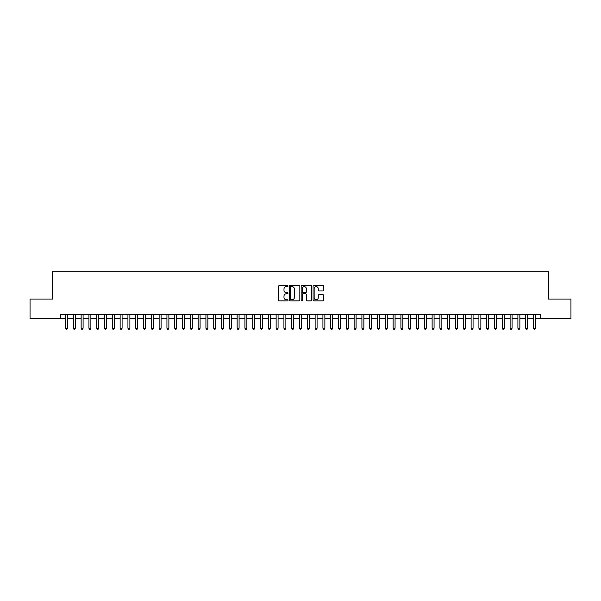 <?xml version="1.0" encoding="UTF-8"?>
<svg xmlns="http://www.w3.org/2000/svg" width="601" height="601" viewBox="0 0 601 601"><rect width="100%" height="100%" fill="white"/><g stroke="black" fill="none" stroke-linecap="round" stroke-linejoin="round"><path stroke-width="0.9" d="M288.022 286.091A0.533 0.533 0 0 0 287.488 285.55L279.352 285.55A0.766 0.766 0 0 0 278.586 286.316L278.586 300.094A0.766 0.766 0 0 0 279.352 300.861L287.488 300.861A0.533 0.533 0 0 0 288.022 300.327A0.533 0.533 0 0 0 287.488 299.794L286.429 299.794A2.449 2.449 0 0 1 283.98 297.345L283.98 296.195A2.449 2.449 0 0 1 286.429 293.746L287.488 293.746A0.533 0.533 0 0 0 288.022 293.205A0.533 0.533 0 0 0 287.488 292.672L286.429 292.672A2.449 2.449 0 0 1 283.98 290.223L283.98 289.073A2.449 2.449 0 0 1 286.429 286.624L287.488 286.624A0.533 0.533 0 0 0 288.022 286.091M322.872 290.952A0.766 0.766 0 0 0 323.639 290.185L323.639 286.316A0.766 0.766 0 0 0 322.872 285.55L313.842 285.55A0.766 0.766 0 0 0 313.076 286.316L313.076 300.094A0.766 0.766 0 0 0 313.842 300.861L322.872 300.861A0.766 0.766 0 0 0 323.639 300.094L323.639 295.429A0.766 0.766 0 0 0 322.872 294.663L319.011 294.663A0.766 0.766 0 0 0 318.245 295.429L318.245 297.743A2.051 2.051 0 0 1 316.194 299.794A2.051 2.051 0 0 1 314.15 297.743L314.15 288.668A2.051 2.051 0 0 1 316.194 286.624A2.051 2.051 0 0 1 318.245 288.668L318.245 290.185A0.766 0.766 0 0 0 319.011 290.952L322.872 290.952M60.663 318.553L30.05 318.553L30.05 299.058L52.475 299.058L52.475 271.757L548.525 271.757L548.525 299.058L570.95 299.058L570.95 318.553L540.337 318.553L540.337 314.654L60.663 314.654L60.663 318.553L65.539 318.553M299.831 286.316A0.766 0.766 0 0 0 299.065 285.55L290.028 285.55A0.766 0.766 0 0 0 289.269 286.316L289.269 300.094A0.766 0.766 0 0 0 290.028 300.861L299.065 300.861A0.766 0.766 0 0 0 299.831 300.094L299.831 286.316M301.935 285.55L310.972 285.55A0.766 0.766 0 0 1 311.731 286.316L311.731 300.094A0.766 0.766 0 0 1 310.972 300.861L307.103 300.861A0.766 0.766 0 0 1 306.337 300.094L306.337 294.513A0.766 0.766 0 0 0 305.571 293.746L303.009 293.746A0.766 0.766 0 0 0 302.243 294.513L302.243 300.327A0.533 0.533 0 0 1 301.71 300.861A0.533 0.533 0 0 1 301.169 300.327L301.169 286.316A0.766 0.766 0 0 1 301.935 285.55M67.485 318.553L73.337 318.553M75.29 318.553L81.135 318.553M83.088 318.553L88.94 318.553M90.886 318.553L96.738 318.553M98.684 318.553L104.536 318.553M106.482 318.553L112.334 318.553M114.288 318.553L120.132 318.553M122.086 318.553L127.938 318.553M129.884 318.553L135.736 318.553M137.682 318.553L143.534 318.553M145.487 318.553L151.332 318.553M153.285 318.553L159.13 318.553M161.083 318.553L166.935 318.553M168.881 318.553L174.733 318.553M176.679 318.553L182.531 318.553M184.484 318.553L190.329 318.553M192.282 318.553L198.127 318.553M200.08 318.553L205.933 318.553M207.878 318.553L213.731 318.553M215.676 318.553L221.529 318.553M223.482 318.553L229.327 318.553M231.28 318.553L237.132 318.553M239.078 318.553L244.93 318.553M246.876 318.553L252.728 318.553M254.681 318.553L260.526 318.553M262.479 318.553L268.324 318.553M270.277 318.553L276.129 318.553M278.075 318.553L283.927 318.553M285.873 318.553L291.725 318.553M293.679 318.553L299.523 318.553M301.477 318.553L307.321 318.553M309.275 318.553L315.127 318.553M317.073 318.553L322.925 318.553M324.871 318.553L330.723 318.553M332.676 318.553L338.521 318.553M340.474 318.553L346.319 318.553M348.272 318.553L354.124 318.553M356.07 318.553L361.922 318.553M363.868 318.553L369.72 318.553M371.673 318.553L377.518 318.553M379.471 318.553L385.324 318.553M387.269 318.553L393.122 318.553M395.067 318.553L400.92 318.553M402.873 318.553L408.718 318.553M410.671 318.553L416.516 318.553M418.469 318.553L424.321 318.553M426.267 318.553L432.119 318.553M434.065 318.553L439.917 318.553M441.87 318.553L447.715 318.553M449.668 318.553L455.513 318.553M457.466 318.553L463.318 318.553M465.264 318.553L471.116 318.553M473.062 318.553L478.914 318.553M480.868 318.553L486.712 318.553M488.666 318.553L494.518 318.553M496.464 318.553L502.316 318.553M504.262 318.553L510.114 318.553M512.06 318.553L517.912 318.553M519.865 318.553L525.71 318.553M527.663 318.553L533.515 318.553M535.461 318.553L540.337 318.553M290.876 286.624A0.533 0.533 0 0 0 290.336 287.158L290.336 299.253A0.533 0.533 0 0 0 290.876 299.794L291.981 299.794A2.449 2.449 0 0 0 294.43 297.345L294.43 289.073A2.449 2.449 0 0 0 291.981 286.624L290.876 286.624M306.337 288.713A2.051 2.051 0 0 0 304.286 286.662A2.051 2.051 0 0 0 302.243 288.713L302.243 291.906A0.766 0.766 0 0 0 303.009 292.672L305.571 292.672A0.766 0.766 0 0 0 306.337 291.906L306.337 288.713M67.485 314.654L67.485 328.229L65.539 328.229L65.539 314.654M67.485 328.229L66.906 329.243L66.125 329.243L65.539 328.229M75.29 314.654L75.29 328.229L73.337 328.229L73.337 314.654M75.29 328.229L74.704 329.243L73.923 329.243L73.337 328.229M83.088 314.654L83.088 328.229L81.135 328.229L81.135 314.654M83.088 328.229L82.502 329.243L81.721 329.243L81.135 328.229M90.886 314.654L90.886 328.229L88.94 328.229L88.94 314.654M90.886 328.229L90.3 329.243L89.519 329.243L88.94 328.229M98.684 314.654L98.684 328.229L96.738 328.229L96.738 314.654M98.684 328.229L98.098 329.243L97.324 329.243L96.738 328.229M106.482 314.654L106.482 328.229L104.536 328.229L104.536 314.654M106.482 328.229L105.904 329.243L105.122 329.243L104.536 328.229M114.288 314.654L114.288 328.229L112.334 328.229L112.334 314.654M114.288 328.229L113.702 329.243L112.92 329.243L112.334 328.229M122.086 314.654L122.086 328.229L120.132 328.229L120.132 314.654M122.086 328.229L121.5 329.243L120.718 329.243L120.132 328.229M129.884 314.654L129.884 328.229L127.938 328.229L127.938 314.654M129.884 328.229L129.298 329.243L128.516 329.243L127.938 328.229M137.682 314.654L137.682 328.229L135.736 328.229L135.736 314.654M137.682 328.229L137.096 329.243L136.322 329.243L135.736 328.229M145.487 314.654L145.487 328.229L143.534 328.229L143.534 314.654M145.487 328.229L144.901 329.243L144.12 329.243L143.534 328.229M153.285 314.654L153.285 328.229L151.332 328.229L151.332 314.654M153.285 328.229L152.699 329.243L151.918 329.243L151.332 328.229M161.083 314.654L161.083 328.229L159.13 328.229L159.13 314.654M161.083 328.229L160.497 329.243L159.716 329.243L159.13 328.229M168.881 314.654L168.881 328.229L166.935 328.229L166.935 314.654M168.881 328.229L168.295 329.243L167.514 329.243L166.935 328.229M176.679 314.654L176.679 328.229L174.733 328.229L174.733 314.654M176.679 328.229L176.101 329.243L175.319 329.243L174.733 328.229M184.484 314.654L184.484 328.229L182.531 328.229L182.531 314.654M184.484 328.229L183.898 329.243L183.117 329.243L182.531 328.229M192.282 314.654L192.282 328.229L190.329 328.229L190.329 314.654M192.282 328.229L191.696 329.243L190.915 329.243L190.329 328.229M200.08 314.654L200.08 328.229L198.127 328.229L198.127 314.654M200.08 328.229L199.494 329.243L198.713 329.243L198.127 328.229M207.878 314.654L207.878 328.229L205.933 328.229L205.933 314.654M207.878 328.229L207.292 329.243L206.519 329.243L205.933 328.229M215.676 314.654L215.676 328.229L213.731 328.229L213.731 314.654M215.676 328.229L215.098 329.243L214.317 329.243L213.731 328.229M223.482 314.654L223.482 328.229L221.529 328.229L221.529 314.654M223.482 328.229L222.896 329.243L222.115 329.243L221.529 328.229M231.28 314.654L231.28 328.229L229.327 328.229L229.327 314.654M231.28 328.229L230.694 329.243L229.913 329.243L229.327 328.229M239.078 314.654L239.078 328.229L237.132 328.229L237.132 314.654M239.078 328.229L238.492 329.243L237.711 329.243L237.132 328.229M246.876 314.654L246.876 328.229L244.93 328.229L244.93 314.654M246.876 328.229L246.29 329.243L245.516 329.243L244.93 328.229M254.681 314.654L254.681 328.229L252.728 328.229L252.728 314.654M254.681 328.229L254.095 329.243L253.314 329.243L252.728 328.229M262.479 314.654L262.479 328.229L260.526 328.229L260.526 314.654M262.479 328.229L261.893 329.243L261.112 329.243L260.526 328.229M270.277 314.654L270.277 328.229L268.324 328.229L268.324 314.654M270.277 328.229L269.691 329.243L268.91 329.243L268.324 328.229M278.075 314.654L278.075 328.229L276.129 328.229L276.129 314.654M278.075 328.229L277.489 329.243L276.708 329.243L276.129 328.229M285.873 314.654L285.873 328.229L283.927 328.229L283.927 314.654M285.873 328.229L285.287 329.243L284.513 329.243L283.927 328.229M293.679 314.654L293.679 328.229L291.725 328.229L291.725 314.654M293.679 328.229L293.093 329.243L292.311 329.243L291.725 328.229M301.477 314.654L301.477 328.229L299.523 328.229L299.523 314.654M301.477 328.229L300.891 329.243L300.109 329.243L299.523 328.229M309.275 314.654L309.275 328.229L307.321 328.229L307.321 314.654M309.275 328.229L308.689 329.243L307.907 329.243L307.321 328.229M317.073 314.654L317.073 328.229L315.127 328.229L315.127 314.654M317.073 328.229L316.487 329.243L315.713 329.243L315.127 328.229M324.871 314.654L324.871 328.229L322.925 328.229L322.925 314.654M324.871 328.229L324.292 329.243L323.511 329.243L322.925 328.229M332.676 314.654L332.676 328.229L330.723 328.229L330.723 314.654M332.676 328.229L332.09 329.243L331.309 329.243L330.723 328.229M340.474 314.654L340.474 328.229L338.521 328.229L338.521 314.654M340.474 328.229L339.888 329.243L339.107 329.243L338.521 328.229M348.272 314.654L348.272 328.229L346.319 328.229L346.319 314.654M348.272 328.229L347.686 329.243L346.905 329.243L346.319 328.229M356.07 314.654L356.07 328.229L354.124 328.229L354.124 314.654M356.07 328.229L355.484 329.243L354.71 329.243L354.124 328.229M363.868 314.654L363.868 328.229L361.922 328.229L361.922 314.654M363.868 328.229L363.289 329.243L362.508 329.243L361.922 328.229M371.673 314.654L371.673 328.229L369.72 328.229L369.72 314.654M371.673 328.229L371.087 329.243L370.306 329.243L369.72 328.229M379.471 314.654L379.471 328.229L377.518 328.229L377.518 314.654M379.471 328.229L378.885 329.243L378.104 329.243L377.518 328.229M387.269 314.654L387.269 328.229L385.324 328.229L385.324 314.654M387.269 328.229L386.683 329.243L385.902 329.243L385.324 328.229M395.067 314.654L395.067 328.229L393.122 328.229L393.122 314.654M395.067 328.229L394.481 329.243L393.708 329.243L393.122 328.229M402.873 314.654L402.873 328.229L400.92 328.229L400.92 314.654M402.873 328.229L402.287 329.243L401.506 329.243L400.92 328.229M410.671 314.654L410.671 328.229L408.718 328.229L408.718 314.654M410.671 328.229L410.085 329.243L409.304 329.243L408.718 328.229M418.469 314.654L418.469 328.229L416.516 328.229L416.516 314.654M418.469 328.229L417.883 329.243L417.102 329.243L416.516 328.229M426.267 314.654L426.267 328.229L424.321 328.229L424.321 314.654M426.267 328.229L425.681 329.243L424.899 329.243L424.321 328.229M434.065 314.654L434.065 328.229L432.119 328.229L432.119 314.654M434.065 328.229L433.486 329.243L432.705 329.243L432.119 328.229M441.87 314.654L441.87 328.229L439.917 328.229L439.917 314.654M441.87 328.229L441.284 329.243L440.503 329.243L439.917 328.229M449.668 314.654L449.668 328.229L447.715 328.229L447.715 314.654M449.668 328.229L449.082 329.243L448.301 329.243L447.715 328.229M457.466 314.654L457.466 328.229L455.513 328.229L455.513 314.654M457.466 328.229L456.88 329.243L456.099 329.243L455.513 328.229M465.264 314.654L465.264 328.229L463.318 328.229L463.318 314.654M465.264 328.229L464.678 329.243L463.904 329.243L463.318 328.229M473.062 314.654L473.062 328.229L471.116 328.229L471.116 314.654M473.062 328.229L472.484 329.243L471.702 329.243L471.116 328.229M480.868 314.654L480.868 328.229L478.914 328.229L478.914 314.654M480.868 328.229L480.282 329.243L479.5 329.243L478.914 328.229M488.666 314.654L488.666 328.229L486.712 328.229L486.712 314.654M488.666 328.229L488.08 329.243L487.298 329.243L486.712 328.229M496.464 314.654L496.464 328.229L494.518 328.229L494.518 314.654M496.464 328.229L495.878 329.243L495.096 329.243L494.518 328.229M504.262 314.654L504.262 328.229L502.316 328.229L502.316 314.654M504.262 328.229L503.676 329.243L502.902 329.243L502.316 328.229M512.06 314.654L512.06 328.229L510.114 328.229L510.114 314.654M512.06 328.229L511.481 329.243L510.7 329.243L510.114 328.229M519.865 314.654L519.865 328.229L517.912 328.229L517.912 314.654M519.865 328.229L519.279 329.243L518.498 329.243L517.912 328.229M527.663 314.654L527.663 328.229L525.71 328.229L525.71 314.654M527.663 328.229L527.077 329.243L526.296 329.243L525.71 328.229M535.461 314.654L535.461 328.229L533.515 328.229L533.515 314.654M535.461 328.229L534.875 329.243L534.094 329.243L533.515 328.229"/></g></svg>
